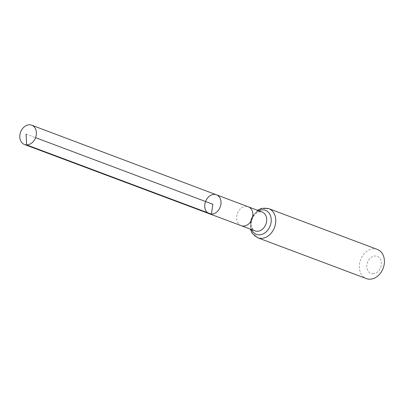 <?xml version="1.0" encoding="UTF-8"?>
<svg xmlns="http://www.w3.org/2000/svg" width="404" height="404" viewBox="0 0 404 404"><rect width="100%" height="100%" fill="white"/><g stroke="black" fill="none" stroke-linecap="round" stroke-linejoin="round"><path stroke-width="0.3" stroke-dasharray="2.02 1.52" d="M372.786 273.705A9.09 7.035 -69.4 0 0 380.987 260.499A9.09 7.035 -69.4 0 0 368.514 260.333A9.09 7.035 -69.4 0 0 372.786 273.705M377.351 249.425A15.584 12.059 -69.4 0 0 360.585 259.772A15.584 12.059 -69.4 0 0 366.393 278.598M216.433 194.809A10.115 7.827 -69.4 0 0 205.545 201.52A10.115 7.827 -69.4 0 0 209.322 213.741M26.088 134.093L35.557 137.653M241.203 225.684L241.203 225.684A10.08 7.802 110.6 0 1 237.032 214.812A10.08 7.802 110.6 0 1 246.198 206.424A10.08 7.802 110.6 0 1 248.293 206.813L248.293 206.813M260.04 211.62A10.08 7.802 110.6 0 1 262.135 212.014C259.464 211.539 257.489 211.994 256.212 213.383C252.399 216.862 250.818 220.998 251.46 225.806C252.025 228.487 253.217 230.179 255.045 230.886A10.08 7.802 110.6 0 1 250.874 220.013A10.08 7.802 110.6 0 1 260.04 211.62M268.705 208.605A15.584 12.059 -69.4 0 0 251.939 218.948A15.584 12.059 -69.4 0 0 257.747 237.779M258.701 210.721A12.832 9.928 -69.4 0 0 251.611 229.593M257.464 210.257L251.172 218.322L250.374 229.129"/><path stroke-width="0.61" d="M241.208 225.684A10.08 7.802 110.6 0 1 241.203 225.684L255.045 230.886A10.08 7.802 110.6 0 0 257.136 231.275A10.08 7.802 110.6 0 0 266.302 222.887A10.08 7.802 110.6 0 0 262.135 212.014L248.293 206.813A10.08 7.802 110.6 0 1 248.298 206.813A10.08 7.802 110.6 0 1 252.46 217.69A10.08 7.802 110.6 0 1 243.299 226.073A10.08 7.802 110.6 0 1 241.208 225.684L209.322 213.741A10.115 7.827 -69.4 0 0 211.418 214.13A10.115 7.827 -69.4 0 0 220.614 205.717A10.115 7.827 -69.4 0 0 216.433 194.809A10.115 7.827 -69.4 0 0 205.545 201.52A10.115 7.827 -69.4 0 0 209.322 213.741A10.115 7.827 -69.4 0 0 211.418 214.13A10.115 7.827 -69.4 0 0 220.614 205.717A10.115 7.827 -69.4 0 0 216.433 194.809L31.724 125.2A10.307 7.979 -69.4 0 0 29.573 124.801A10.307 7.979 -69.4 0 0 20.2 133.381A10.307 7.979 -69.4 0 0 24.472 144.501A10.307 7.979 -69.4 0 0 26.608 144.895A10.307 7.979 -69.4 0 0 35.981 136.32A10.307 7.979 -69.4 0 0 31.724 125.2M250.374 229.129L252.106 233.138L257.747 237.779L366.393 278.598A15.584 12.059 -69.4 0 0 369.63 279.199A15.584 12.059 -69.4 0 0 383.8 266.231A15.584 12.059 -69.4 0 0 377.351 249.425L268.705 208.605L261.474 208.363L257.464 210.257M35.557 137.653L212.873 204.273L211.418 214.13L26.608 144.895L26.088 134.093M257.747 237.779A15.584 12.059 -69.4 0 0 260.984 238.38A15.584 12.059 -69.4 0 0 275.154 225.412A15.584 12.059 -69.4 0 0 268.705 208.605M251.611 229.593A12.832 9.928 -69.4 0 0 259.06 234.825A12.832 9.928 -69.4 0 0 271.236 219.998A12.832 9.928 -69.4 0 0 258.701 210.721M248.298 206.813L216.433 194.809M209.322 213.741L24.472 144.501"/></g></svg>
